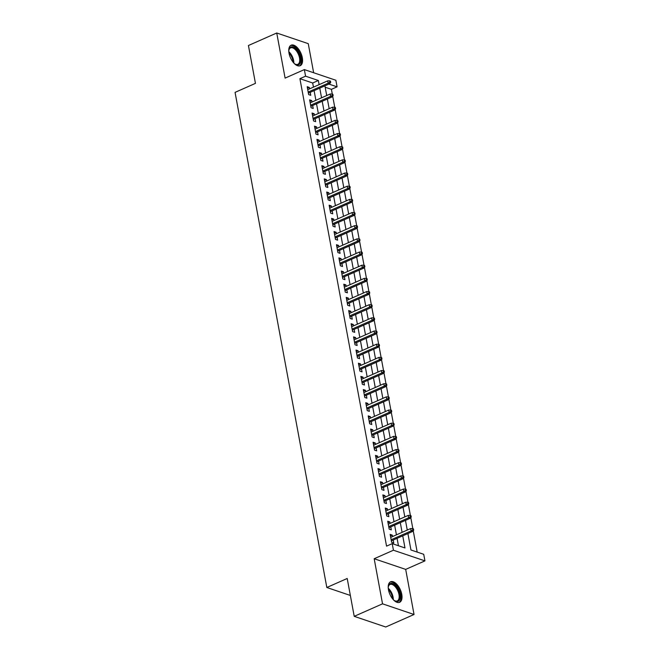 <?xml version="1.0" encoding="UTF-8"?>
<svg xmlns="http://www.w3.org/2000/svg" width="660" height="660" viewBox="0 0 660 660"><rect width="100%" height="100%" fill="white"/><g stroke="black" fill="none" stroke-linecap="round" stroke-linejoin="round"><path stroke-width="0.99" d="M401.758 594.289A11.212 5.701 66.2 0 0 390.588 581.782A11.212 5.701 66.2 0 0 388.476 589.792A11.212 5.701 66.2 0 0 399.655 602.299A11.212 5.701 66.2 0 0 401.758 594.289M302.313 57.692A11.212 5.701 66.2 0 0 291.134 45.194A11.212 5.701 66.2 0 0 289.022 53.204A11.212 5.701 66.2 0 0 300.201 65.703A11.212 5.701 66.2 0 0 302.313 57.692M407.905 533.544L410.949 549.978L423.72 554.301L424.941 560.885L393.434 550.226L392.213 543.634L404.984 547.957L402.74 535.829M405.685 569.39L374.179 558.731L382.536 603.826L354.222 616.341L385.737 627L414.043 614.493L405.685 569.39L424.941 560.885M313.64 72.732L308.253 43.659L276.738 33L285.103 78.103L304.351 69.597L335.866 80.256L337.078 86.84L328.919 84.076M332.302 94.099L331.419 89.339L337.078 86.84M417.186 552.09L413.226 530.731M412.838 528.635L410.784 517.564M410.396 515.468L408.342 504.397M407.954 502.301L405.908 491.23M405.52 489.134L403.466 478.055M403.078 475.967L401.024 464.887M400.636 462.8L398.582 451.72M398.195 449.633L396.14 438.553M395.752 436.458L393.698 425.386M393.31 423.291L391.264 412.219M390.877 410.124L388.822 399.052M388.435 396.957L386.38 385.885M385.993 383.79L383.938 372.718M383.551 370.623L381.496 359.551M381.109 357.456L379.063 346.376M378.667 344.289L376.621 333.209M376.233 331.122L374.179 320.042M373.791 317.955L371.737 306.875M371.349 304.78L369.295 293.708M368.907 291.613L366.853 280.541M366.465 278.446L364.419 267.374M364.031 265.279L361.977 254.207M361.589 252.112L359.535 241.04M359.147 238.945L357.093 227.865M356.705 225.778L354.651 214.698M354.263 212.611L352.209 201.531M351.821 199.444L349.775 188.364M349.387 186.268L347.333 175.197M346.945 173.101L344.891 162.03M344.503 159.935L342.449 148.863M342.061 146.767L340.007 135.696M339.62 133.6L337.573 122.529M337.186 120.433L335.132 109.354M334.744 107.267L332.689 96.187M382.536 603.826L414.043 614.493M354.222 616.341L347.209 578.482L326.824 587.491L235.059 92.375L255.445 83.366L248.432 45.507L276.738 33M392.56 536.572L392.287 535.12L390.159 534.402L391.627 542.306L393.756 543.023L393.203 540.045M390.118 523.396L389.846 521.953L387.717 521.235L389.185 529.139L391.314 529.856L390.761 526.878M387.676 510.23L387.412 508.786L385.283 508.068L386.743 515.971L388.872 516.689L388.319 513.711M385.234 497.062L384.97 495.619L382.841 494.901L384.301 502.796L386.43 503.522L385.877 500.536M382.792 483.895L382.528 482.452L380.399 481.734L381.859 489.629L383.996 490.355L383.443 487.369M380.358 470.728L380.086 469.285L377.957 468.567L379.426 476.462L381.554 477.18L381.001 474.202M377.916 457.561L377.644 456.118L375.515 455.392L376.984 463.295L379.112 464.013L378.56 461.035M375.474 444.394L375.21 442.951L373.082 442.225L374.542 450.128L376.67 450.846L376.117 447.868M373.032 431.228L372.768 429.776L370.639 429.058L372.1 436.961L374.228 437.679L373.675 434.701M370.59 418.06L370.326 416.608L368.197 415.891L369.658 423.794L371.786 424.512L371.233 421.534M368.156 404.885L367.884 403.441L365.755 402.724L367.224 410.627L369.352 411.345L368.8 408.367M365.714 391.718L365.442 390.274L363.313 389.557L364.782 397.46L366.911 398.178L366.358 395.2M363.272 378.551L363 377.108L360.871 376.39L362.34 384.285L364.468 385.011L363.916 382.024M360.83 365.384L360.566 363.94L358.438 363.223L359.898 371.118L362.026 371.844L361.474 368.858M358.388 352.217L358.124 350.774L355.996 350.056L357.456 357.951L359.584 358.669L359.032 355.69M355.946 339.05L355.682 337.606L353.554 336.88L355.014 344.784L357.142 345.502L356.598 342.524M353.512 325.883L353.24 324.439L351.112 323.713L352.58 331.617L354.709 332.335L354.156 329.356M351.07 312.716L350.798 311.272L348.67 310.546L350.138 318.45L352.267 319.168L351.714 316.189M348.628 299.549L348.364 298.097L346.228 297.379L347.696 305.283L349.825 306.001L349.272 303.022M346.186 286.374L345.923 284.93L343.794 284.212L345.254 292.116L347.383 292.834L346.83 289.855M343.745 273.207L343.48 271.763L341.352 271.046L342.812 278.949L344.941 279.667L344.388 276.688M341.311 260.04L341.038 258.596L338.91 257.878L340.378 265.774L342.507 266.5L341.954 263.513M338.869 246.873L338.596 245.429L336.468 244.712L337.936 252.607L340.065 253.333L339.512 250.346M336.427 233.706L336.154 232.262L334.026 231.544L335.495 239.44L337.623 240.166L337.07 237.179M333.985 220.539L333.721 219.095L331.592 218.369L333.052 226.273L335.181 226.99L334.628 224.012M331.543 207.372L331.279 205.928L329.15 205.202L330.611 213.106L332.739 213.823L332.186 210.845M329.101 194.205L328.837 192.761L326.708 192.035L328.168 199.939L330.297 200.656L329.744 197.678M326.667 181.038L326.395 179.586L324.266 178.868L325.735 186.772L327.863 187.489L327.31 184.511M324.225 167.863L323.953 166.419L321.824 165.701L323.293 173.605L325.421 174.322L324.868 171.344M321.783 154.696L321.511 153.252L319.382 152.534L320.851 160.438L322.979 161.155L322.426 158.177M319.341 141.529L319.077 140.085L316.948 139.367L318.409 147.262L320.537 147.988L319.984 145.01M316.899 128.362L316.635 126.918L314.507 126.2L315.967 134.095L318.095 134.821L317.542 131.835M314.457 115.195L314.193 113.751L312.064 113.033L313.525 120.928L315.661 121.654L315.109 118.668M312.023 102.028L311.751 100.584L309.623 99.858L311.091 107.761L313.219 108.479L312.667 105.501M326.287 93.2L326.774 95.51M327.748 101.054L327.418 98.983M328.729 106.367L329.216 108.677M330.182 114.221L329.86 112.15M331.171 119.534L331.658 121.844M332.623 127.388L332.302 125.317M333.613 132.701L334.1 135.011M335.065 140.563L334.744 138.484M336.047 145.876L336.534 148.178M337.507 153.731L337.186 151.651M338.489 159.043L338.976 161.345M339.95 166.898L339.62 164.819M340.931 172.21L341.418 174.512M342.391 180.064L342.061 177.994M343.373 185.377L343.86 187.679M344.825 193.231L344.503 191.161M345.815 198.544L346.302 200.855M347.267 206.398L346.945 204.328M348.257 211.712L348.744 214.022M349.709 219.565L349.387 217.495M350.691 224.878L351.178 227.188M352.151 232.733L351.821 230.662M353.133 238.046L353.62 240.355M354.593 245.899L354.263 243.829M355.575 251.212L356.062 253.523M357.027 259.075L356.705 256.996M358.017 264.388L358.504 266.689M359.469 272.242L359.147 270.163M360.459 277.555L360.946 279.856M361.911 285.409L361.589 283.33M362.893 290.722L363.379 293.024M364.353 298.576L364.031 296.505M365.335 303.889L365.822 306.19M366.795 311.743L366.465 309.672M367.777 317.056L368.263 319.366M369.237 324.91L368.907 322.839M370.219 330.223L370.705 332.533M371.671 338.077L371.349 336.006M372.661 343.39L373.147 345.7M374.113 351.244L373.791 349.173M375.103 356.557L375.589 358.867M376.555 364.411L376.233 362.34M377.536 369.724L378.023 372.034M378.997 377.586L378.667 375.507M379.978 382.891L380.465 385.201M381.439 390.753L381.109 388.674M382.421 396.066L382.907 398.368M383.881 403.92L383.551 401.841M384.862 409.233L385.349 411.535M386.314 417.087L385.993 415.016M387.304 422.4L387.791 424.702M388.757 430.254L388.435 428.183M389.738 435.567L390.233 437.877M391.198 443.421L390.877 441.35M392.18 448.734L392.667 451.044M393.64 456.588L393.31 454.517M394.622 461.901L395.109 464.211M396.082 469.755L395.752 467.684M397.064 475.068L397.551 477.378M398.516 482.922L398.195 480.851M399.506 488.235L399.993 490.545M400.958 496.097L400.636 494.018M401.948 501.402L402.435 503.712M403.4 509.264L403.078 507.185M404.382 514.577L404.869 516.879M405.842 522.431L405.52 520.352M406.824 527.744L407.311 530.046M408.284 535.598L407.954 533.528M331.419 89.339L325.182 87.227M409.258 540.862L410.726 548.765M313.45 87.145L312.683 83.003L299.912 78.68L386.554 546.142L392.213 543.634M398.45 545.746L397.072 538.329M396.429 534.856L394.639 525.162M393.987 521.689L392.197 511.995M391.553 508.522L389.755 498.828M389.111 495.355L387.313 485.661M386.669 482.188L384.871 472.494M384.227 469.021L382.429 459.327M381.785 455.845L379.995 446.16M379.351 442.678L377.553 432.985M376.909 429.511L375.111 419.818M374.467 416.344L372.669 406.651M372.025 403.177L370.227 393.484M369.584 390.01L367.785 380.317M367.141 376.843L365.351 367.15M364.708 363.676L362.909 353.983M362.266 350.51L360.467 340.816M359.824 337.334L358.025 327.649M357.382 324.167L355.583 314.474M354.94 311L353.149 301.307M352.498 297.833L350.707 288.139M350.064 284.666L348.265 274.972M347.622 271.499L345.823 261.805M345.18 258.332L343.382 248.638M342.738 245.165L340.939 235.471M340.296 231.998L338.506 222.304M337.862 218.823L336.064 209.137M335.42 205.656L333.622 195.97M332.978 192.489L331.18 182.795M330.536 179.322L328.738 169.628M328.094 166.155L326.304 156.461M325.652 152.988L323.862 143.294M323.218 139.821L321.42 130.127M320.776 126.654L318.978 116.96M318.334 113.487L316.536 103.793M315.892 100.312L314.094 90.626M309.581 88.861L309.309 87.417L307.18 86.691L308.649 94.594L310.777 95.312L310.225 92.334M326.824 587.491L350.353 595.452M374.179 558.731L393.434 550.226M299.912 78.68L305.572 76.18L304.351 69.597M324.926 85.841L326.716 95.535M327.368 99.008L329.159 108.702M329.802 112.175L331.6 121.869M332.244 125.342L334.042 135.036M334.686 138.509L336.484 148.203M337.128 151.676L338.926 161.37M339.57 164.843L341.36 174.537M342.012 178.018L343.802 187.704M344.446 191.185L346.244 200.871M346.888 204.352L348.686 214.046M349.33 217.52L351.128 227.213M351.772 230.686L353.57 240.38M354.214 243.853L356.004 253.547M356.647 257.021L358.446 266.714M359.089 270.188L360.888 279.881M361.531 283.354L363.33 293.048M363.974 296.53L365.772 306.215M366.415 309.697L368.206 319.382M368.858 322.864L370.648 332.558M371.291 336.031L373.09 345.724M373.733 349.198L375.532 358.891M376.175 362.365L377.974 372.058M378.617 375.532L380.416 385.225M381.059 388.699L382.849 398.392M383.493 401.866L385.291 411.56M385.935 415.041L387.733 424.727M388.377 428.208L390.175 437.893M390.819 441.375L392.617 451.069M393.261 454.542L395.06 464.236M395.703 467.709L397.493 477.403M398.137 480.876L399.935 490.57M400.579 494.043L402.377 503.737M403.021 507.21L404.819 516.904M405.463 520.377L407.261 530.071M319.118 84.645L318.351 80.495L305.572 76.18M402.097 532.356L400.298 522.662M399.655 519.189L397.856 509.495M397.213 506.022L395.414 496.328M394.771 492.847L392.972 483.161M392.329 479.68L390.538 469.994M389.895 466.513L388.096 456.819M387.453 453.346L385.654 443.652M385.011 440.179L383.212 430.485M382.569 427.012L380.77 417.318M380.127 413.845L378.337 404.151M377.685 400.678L375.895 390.984M375.251 387.511L373.453 377.817M372.809 374.335L371.011 364.65M370.367 361.168L368.569 351.483M367.925 348.001L366.127 338.308M365.483 334.834L363.693 325.141M363.041 321.667L361.251 311.974M360.608 308.5L358.809 298.807M358.165 295.334L356.367 285.64M355.724 282.166L353.925 272.473M353.281 269L351.483 259.306M350.839 255.824L349.049 246.139M348.406 242.657L346.607 232.972M345.964 229.49L344.165 219.797M343.522 216.323L341.723 206.63M341.08 203.156L339.281 193.462M338.638 189.989L336.847 180.295M336.196 176.822L334.405 167.129M333.762 163.655L331.963 153.962M331.32 150.488L329.522 140.794M328.878 137.313L327.079 127.627M326.436 124.146L324.637 114.46M323.994 110.979L322.204 101.285M321.56 97.812L319.762 88.118M312.683 83.003L318.351 80.495M307.469 88.225L309.309 87.417M309.911 101.401L311.751 100.584M312.345 114.568L314.193 113.751M314.787 127.735L316.635 126.918M317.229 140.902L319.077 140.085M319.671 154.069L321.511 153.252M322.113 167.236L323.953 166.419M324.555 180.403L326.395 179.586M326.989 193.57L328.837 192.761M329.431 206.737L331.279 205.928M331.873 219.912L333.721 219.095M334.315 233.079L336.154 232.262M336.757 246.246L338.596 245.429M339.199 259.413L341.038 258.596M341.632 272.58L343.48 271.763M344.075 285.747L345.923 284.93M346.516 298.914L348.364 298.097M348.959 312.081L350.798 311.272M351.4 325.248L353.24 324.439M353.834 338.423L355.682 337.606M356.276 351.59L358.124 350.774M358.718 364.757L360.566 363.94M361.16 377.924L363 377.108M363.602 391.091L365.442 390.274M366.044 404.258L367.884 403.441M368.478 417.425L370.326 416.608M370.92 430.592L372.768 429.776M373.362 443.759L375.21 442.951M375.804 456.926L377.644 456.118M378.246 470.102L380.086 469.285M380.68 483.268L382.528 482.452M383.122 496.435L384.97 495.619M385.564 509.603L387.412 508.786M388.006 522.769L389.846 521.953M390.448 535.937L392.287 535.12M308.377 93.151L329.67 83.737L328.135 83.226L308.179 92.045M329.851 82.162L330.709 82.45L330.462 81.13L329.612 80.842L329.851 82.162L328.135 83.226L327.698 80.85L307.733 89.677M329.67 83.737L330.709 82.45M329.612 80.842L327.698 80.85M288.783 51.29A9.702 4.934 -113.8 0 1 288.932 49.863A9.702 4.934 -113.8 0 1 294.599 47.726A9.702 4.934 -113.8 0 1 300.514 57.791A9.702 4.934 -113.8 0 1 295.267 64.193A9.702 4.934 -113.8 0 1 294.104 63.335M294.954 63.995A8.984 4.571 66.2 0 0 297.825 64.317A8.984 4.571 66.2 0 0 299.516 57.899A8.984 4.571 66.2 0 0 290.565 47.883A8.984 4.571 66.2 0 0 288.874 50.226M299.524 65.909A11.146 5.668 66.2 0 0 301.364 58.08A11.146 5.668 66.2 0 0 290.524 45.556M388.237 587.887A9.702 4.934 -113.8 0 1 388.385 586.451A9.702 4.934 -113.8 0 1 389.911 583.77A9.702 4.934 -113.8 0 1 398.368 589.685A9.702 4.934 -113.8 0 1 398.516 601.111A9.702 4.934 -113.8 0 1 394.713 600.781A9.702 4.934 -113.8 0 1 393.558 599.932M394.408 600.583A8.984 4.571 66.2 0 0 397.279 600.913A8.984 4.571 66.2 0 0 397.633 600.715A8.984 4.571 66.2 0 0 397.666 590.486A8.984 4.571 66.2 0 0 390.019 584.471A8.984 4.571 66.2 0 0 389.664 584.661A8.984 4.571 66.2 0 0 388.319 586.814M398.97 602.506A11.146 5.668 66.2 0 0 399.151 602.398A11.146 5.668 66.2 0 0 399.308 589.966A11.146 5.668 66.2 0 0 389.977 582.145M310.819 106.318L332.112 96.913L330.577 96.393L310.613 105.212M332.293 95.329L333.143 95.617L332.904 94.297L332.054 94.009L332.293 95.329L330.577 96.393L330.14 94.017L310.175 102.844M332.112 96.913L333.143 95.617M332.054 94.009L330.14 94.017M313.261 119.485L334.554 110.08L333.019 109.56L313.054 118.379M334.736 108.496L335.585 108.785L335.346 107.464L334.488 107.176L334.736 108.496L333.019 109.56L332.582 107.192L312.617 116.011M334.554 110.08L335.585 108.785M334.488 107.176L332.582 107.192M315.703 132.652L336.996 123.247L335.462 122.727L315.496 131.546M337.177 121.663L338.027 121.951L337.78 120.64L336.93 120.351L337.177 121.663L335.462 122.727L335.024 120.359L315.059 129.179M336.996 123.247L338.027 121.951M336.93 120.351L335.024 120.359M318.145 145.819L339.438 136.414L337.903 135.894L317.938 144.713M339.62 134.83L340.469 135.118L340.222 133.807L339.372 133.518L339.62 134.83L337.903 135.894L337.458 133.526L317.501 142.345M339.438 136.414L340.469 135.118M339.372 133.518L337.458 133.526M320.578 158.986L341.872 149.581L340.346 149.061L320.38 157.88M342.053 147.997L342.911 148.286L342.664 146.974L341.814 146.685L342.053 147.997L340.346 149.061L339.9 146.693L319.935 155.512M341.872 149.581L342.911 148.286M341.814 146.685L339.9 146.693M323.021 172.161L344.314 162.748L342.779 162.228L322.814 171.055M344.495 161.172L345.353 161.452L345.106 160.141L344.256 159.852L344.495 161.172L342.779 162.228L342.342 159.86L322.377 168.679M344.314 162.748L345.353 161.452M344.256 159.852L342.342 159.86M325.462 185.328L346.756 175.915L345.221 175.395L325.256 184.222M346.937 174.339L347.787 174.628L347.548 173.308L346.698 173.019L346.937 174.339L345.221 175.395L344.784 173.027L324.819 181.846M346.756 175.915L347.787 174.628M346.698 173.019L344.784 173.027M327.904 198.495L349.198 189.082L347.663 188.562L327.698 197.389M349.379 187.506L350.229 187.795L349.99 186.475L349.132 186.186L349.379 187.506L347.663 188.562L347.226 186.194L327.261 195.013M349.198 189.082L350.229 187.795M349.132 186.186L347.226 186.194M330.346 211.662L351.64 202.249L350.105 201.737L330.14 210.556M351.821 200.673L352.671 200.962L352.423 199.642L351.574 199.353L351.821 200.673L350.105 201.737L349.668 199.361L329.703 208.189M351.64 202.249L352.671 200.962M351.574 199.353L349.668 199.361M332.788 224.829L354.073 215.424L352.547 214.904L332.582 223.724M354.263 213.84L355.113 214.129L354.865 212.809L354.016 212.52L354.263 213.84L352.547 214.904L352.102 212.528L332.137 221.356M354.073 215.424L355.113 214.129M354.016 212.52L352.102 212.528M335.222 237.996L356.515 228.591L354.981 228.071L335.024 236.89M356.697 227.007L357.555 227.296L357.308 225.976L356.458 225.687L356.697 227.007L354.981 228.071L354.544 225.703L334.579 234.523M356.515 228.591L357.555 227.296M356.458 225.687L354.544 225.703M337.664 251.163L358.957 241.758L357.423 241.238L337.458 250.058M359.139 240.174L359.989 240.463L359.749 239.151L358.9 238.862L359.139 240.174L357.423 241.238L356.986 238.87L337.021 247.69M358.957 241.758L359.989 240.463M358.9 238.862L356.986 238.87M340.106 264.33L361.399 254.925L359.865 254.405L339.9 263.224M361.581 253.341L362.431 253.63L362.191 252.318L361.334 252.029L361.581 253.341L359.865 254.405L359.428 252.037L339.463 260.857M361.399 254.925L362.431 253.63M361.334 252.029L359.428 252.037M342.548 277.497L363.841 268.092L362.307 267.572L342.342 276.391M364.023 266.508L364.873 266.797L364.633 265.485L363.775 265.196L364.023 266.508L362.307 267.572L361.87 265.204L341.905 274.024M363.841 268.092L364.873 266.797M363.775 265.196L361.87 265.204M344.99 290.664L366.284 281.259L364.749 280.739L344.784 289.567M366.465 279.683L367.315 279.964L367.067 278.652L366.217 278.363L366.465 279.683L364.749 280.739L364.312 278.372L344.347 287.191M366.284 281.259L367.315 279.964M366.217 278.363L364.312 278.372M347.432 303.839L368.717 294.426L367.191 293.906L347.226 302.734M368.907 292.85L369.757 293.139L369.509 291.819L368.659 291.53L368.907 292.85L367.191 293.906L366.745 291.538L346.78 300.358M368.717 294.426L369.757 293.139M368.659 291.53L366.745 291.538M349.866 317.006L371.159 307.593L369.625 307.073L349.66 315.901M371.341 306.017L372.199 306.306L371.951 304.986L371.101 304.697L371.341 306.017L369.625 307.073L369.188 304.705L349.222 313.525M371.159 307.593L372.199 306.306M371.101 304.697L369.188 304.705M352.308 330.173L373.601 320.76L372.067 320.248L352.102 329.068M373.783 319.184L374.632 319.473L374.393 318.153L373.543 317.864L373.783 319.184L372.067 320.248L371.629 317.873L351.664 326.7M373.601 320.76L374.632 319.473M373.543 317.864L371.629 317.873M354.75 343.34L376.043 333.935L374.509 333.415L354.544 342.235M376.225 332.351L377.075 332.64L376.835 331.32L375.977 331.031L376.225 332.351L374.509 333.415L374.072 331.039L354.106 339.867M376.043 333.935L377.075 332.64M375.977 331.031L374.072 331.039M357.192 356.507L378.485 347.102L376.951 346.582L356.986 355.402M378.667 345.518L379.516 345.807L379.269 344.487L378.419 344.198L378.667 345.518L376.951 346.582L376.513 344.215L356.548 353.034M378.485 347.102L379.516 345.807M378.419 344.198L376.513 344.215M359.634 369.674L380.919 360.269L379.393 359.749L359.428 368.569M381.109 358.685L381.959 358.974L381.711 357.662L380.861 357.373L381.109 358.685L379.393 359.749L378.947 357.382L358.99 366.201M380.919 360.269L381.959 358.974M380.861 357.373L378.947 357.382M362.068 382.841L383.361 373.436L381.835 372.916L361.87 381.736M383.542 371.852L384.4 372.141L384.153 370.829L383.303 370.54L383.542 371.852L381.835 372.916L381.389 370.549L361.424 379.368M383.361 373.436L384.4 372.141M383.303 370.54L381.389 370.549M364.51 396.008L385.803 386.603L384.268 386.084L364.303 394.903M385.984 385.019L386.834 385.308L386.595 383.996L385.745 383.707L385.984 385.019L384.268 386.084L383.831 383.716L363.866 392.535M385.803 386.603L386.834 385.308M385.745 383.707L383.831 383.716M366.952 409.175L388.245 399.77L386.71 399.25L366.745 408.07M388.426 398.195L389.276 398.475L389.037 397.163L388.179 396.874L388.426 398.195L386.71 399.25L386.273 396.883L366.308 405.702M388.245 399.77L389.276 398.475M388.179 396.874L386.273 396.883M369.394 422.35L390.687 412.937L389.152 412.417L369.188 421.245M390.868 411.361L391.718 411.65L391.479 410.33L390.621 410.041L390.868 411.361L389.152 412.417L388.715 410.05L368.75 418.869M390.687 412.937L391.718 411.65M390.621 410.041L388.715 410.05M371.836 435.517L393.129 426.104L391.594 425.584L371.629 434.412M393.31 424.529L394.16 424.817L393.913 423.497L393.063 423.209L393.31 424.529L391.594 425.584L391.157 423.217L371.192 432.036M393.129 426.104L394.16 424.817M393.063 423.209L391.157 423.217M374.278 448.685L395.563 439.271L394.036 438.76L374.072 447.579M395.752 437.695L396.602 437.984L396.355 436.664L395.505 436.376L395.752 437.695L394.036 438.76L393.591 436.384L373.626 445.211M395.563 439.271L396.602 437.984M395.505 436.376L393.591 436.384M376.712 461.852L398.005 452.446L396.47 451.927L376.513 460.746M398.186 450.862L399.044 451.151L398.797 449.831L397.947 449.542L398.186 450.862L396.47 451.927L396.033 449.551L376.068 458.378M398.005 452.446L399.044 451.151M397.947 449.542L396.033 449.551M379.153 475.018L400.447 465.613L398.912 465.094L378.947 473.913M400.628 464.029L401.478 464.318L401.239 462.998L400.389 462.709L400.628 464.029L398.912 465.094L398.475 462.726L378.51 471.545M400.447 465.613L401.478 464.318M400.389 462.709L398.475 462.726M381.596 488.185L402.889 478.781L401.354 478.261L381.389 487.08M403.07 477.196L403.92 477.485L403.681 476.173L402.823 475.885L403.07 477.196L401.354 478.261L400.917 475.893L380.952 484.712M402.889 478.781L403.92 477.485M402.823 475.885L400.917 475.893M384.037 501.353L405.331 491.947L403.796 491.428L383.831 500.247M405.512 490.363L406.362 490.652L406.114 489.34L405.265 489.052L405.512 490.363L403.796 491.428L403.359 489.06L383.394 497.879M405.331 491.947L406.362 490.652M405.265 489.052L403.359 489.06M386.479 514.519L407.773 505.114L406.238 504.595L386.273 513.414M407.954 503.531L408.804 503.819L408.557 502.507L407.707 502.219L407.954 503.531L406.238 504.595L405.793 502.227L385.836 511.046M407.773 505.114L408.804 503.819M407.707 502.219L405.793 502.227M388.913 527.687L410.207 518.282L408.68 517.762L388.715 526.581M410.388 516.706L411.246 516.986L410.998 515.674L410.149 515.386L410.388 516.706L408.68 517.762L408.235 515.394L388.27 524.213M410.207 518.282L411.246 516.986M410.149 515.386L408.235 515.394M391.355 540.862L412.648 531.448L411.114 530.929L391.149 539.756M412.83 529.873L413.688 530.161L413.44 528.841L412.591 528.553L412.83 529.873L411.114 530.929L410.677 528.561L390.712 537.38M412.648 531.448L413.688 530.161M412.591 528.553L410.677 528.561M288.816 51.703A8.984 4.571 -113.8 0 1 293.617 60.505A8.984 4.571 -113.8 0 1 293.824 63.038M293.065 62.147A8.695 4.422 66.2 0 0 292.883 60.695A8.695 4.422 66.2 0 0 288.964 52.866M388.27 588.291A8.984 4.571 -113.8 0 1 393.277 599.626M392.518 598.736A8.695 4.422 66.2 0 0 388.418 589.454"/></g></svg>
